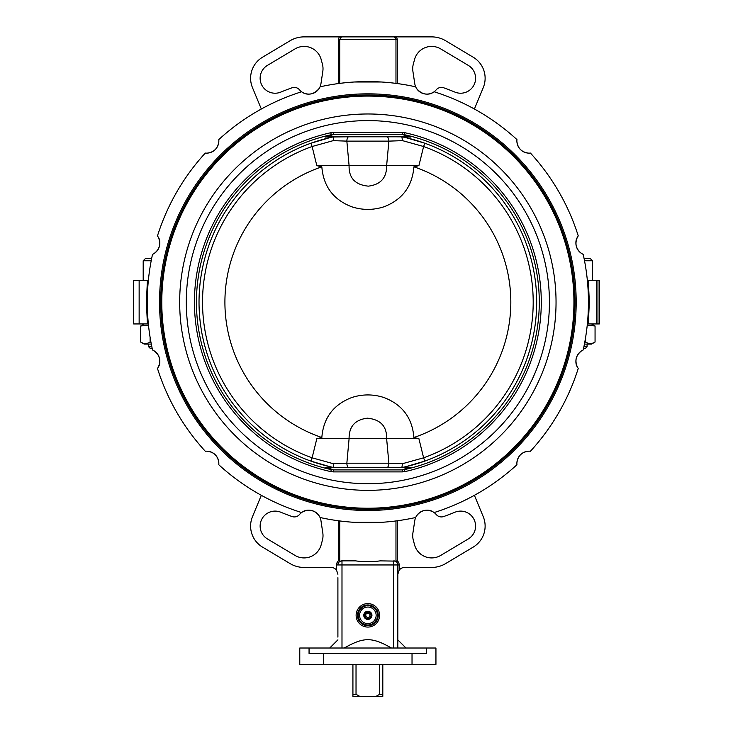 <?xml version="1.0" encoding="UTF-8"?>
<svg xmlns="http://www.w3.org/2000/svg" width="733" height="733" viewBox="0 0 733 733"><rect width="100%" height="100%" fill="white"/><g stroke="black" fill="none" stroke-linecap="round" stroke-linejoin="round"><path stroke-width="1.1" d="M139.142 280.382L133.663 280.382L133.663 323.949L148.359 323.949L147.415 323.949L146.371 302.161L147.415 280.382L139.142 280.382L139.142 323.949M147.415 280.382L148.359 280.382L147.415 280.382L146.371 302.161M597.972 323.949L587.362 323.949L588.306 323.949L589.35 302.161L588.306 280.382L599.337 280.382L599.337 323.949L597.972 323.949L597.972 280.382M528.64 153.142C521.694 152.244 517.773 148.332 516.884 141.387C517.782 148.332 521.694 152.253 528.64 153.142M432.58 92.715C426.652 95.501 421.301 94.071 416.536 88.418C421.548 95.565 430.024 94.731 432.58 92.715M319.194 88.418C314.173 95.565 305.698 94.731 303.141 92.715C309.069 95.501 314.42 94.071 319.194 88.418M218.837 141.387C217.948 148.332 214.027 152.253 207.091 153.142C214.036 152.244 217.948 148.332 218.837 141.387M158.41 237.437C161.113 243.86 159.684 249.211 154.113 253.49C161.278 248.46 160.417 239.984 158.41 237.437M434.11 91.762A220.578 220.578 0 0 1 516.948 139.591A12.25 12.25 0 0 0 530.435 153.078A220.578 220.578 0 0 1 578.255 235.916A12.25 12.25 0 0 0 583.193 254.342A220.578 220.578 0 0 1 583.193 349.989A12.25 12.25 0 0 0 578.255 368.415A220.578 220.578 0 0 1 530.435 451.244A12.25 12.25 0 0 0 516.948 464.74A220.578 220.578 0 0 1 434.11 512.559A12.25 12.25 0 0 0 415.684 517.498A220.578 220.578 0 0 1 320.037 517.498A12.25 12.25 0 0 0 301.611 512.559A220.578 220.578 0 0 1 218.773 464.74A12.25 12.25 0 0 0 205.286 451.244A220.578 220.578 0 0 1 157.467 368.415A12.25 12.25 0 0 0 152.528 349.989A220.578 220.578 0 0 1 152.528 254.342A12.25 12.25 0 0 0 157.467 235.916A220.578 220.578 0 0 1 205.286 153.078A12.25 12.25 0 0 0 218.773 139.591A220.578 220.578 0 0 1 301.611 91.762A12.25 12.25 0 0 0 320.037 86.833A220.578 220.578 0 0 1 415.684 86.833A12.25 12.25 0 0 0 436.227 89.802A6.808 6.808 0 0 1 443.685 87.786A227.386 227.386 0 0 1 454.881 92.083A14.981 14.981 0 0 0 473.994 84.973A14.981 14.981 0 0 0 468.295 65.393L440.725 48.919A17.702 17.702 0 0 0 414.548 59.529L413.32 64.128A17.702 17.702 0 0 0 412.908 71.358L414.777 83.69A12.25 12.25 0 0 0 415.684 86.833M148.359 280.382L148.497 279.016M587.225 279.016L587.362 280.382M581.608 253.49C574.443 248.46 575.304 239.984 577.311 237.437C574.608 243.86 576.037 249.211 581.608 253.49M354.25 82.004L381.481 82.004M395.508 37.869L394.29 36.879L395.976 39.371L397.313 39.371L396.452 36.879L394.29 36.879M340.9 36.879L394.821 36.879M339.745 83.379L339.745 39.371L341.431 36.879L340.213 37.869M341.431 36.879L339.269 36.879L338.408 39.371L338.408 83.562M396.452 36.879L431.645 36.879A27.231 27.231 0 0 1 445.618 40.736L473.188 57.211A24.51 24.51 0 0 1 483.258 87.63L474.709 108.264A27.231 27.231 0 0 0 474.407 109.025M261.315 109.025A27.231 27.231 0 0 0 261.021 108.264L252.473 87.63A24.51 24.51 0 0 1 262.542 57.211L290.103 40.736A27.231 27.231 0 0 1 304.076 36.879L339.269 36.879M301.611 91.762A12.25 12.25 0 0 1 299.495 89.802A6.808 6.808 0 0 0 292.036 87.786A227.386 227.386 0 0 0 280.84 92.083A14.981 14.981 0 0 1 261.727 84.973A14.981 14.981 0 0 1 267.426 65.393L294.996 48.919A17.702 17.702 0 0 1 321.173 59.529L322.41 64.128A17.702 17.702 0 0 1 322.813 71.358L320.953 83.69A12.25 12.25 0 0 1 320.037 86.833M363.779 615.335A4.086 4.086 0 0 0 369.908 618.872A4.086 4.086 0 0 0 369.908 611.798A4.086 4.086 0 0 0 363.779 615.335M159.537 302.161A208.328 208.328 0 0 1 472.025 121.751A208.328 208.328 0 0 1 472.025 482.58A208.328 208.328 0 0 1 159.537 302.161M516.884 462.935C517.782 455.99 521.694 452.078 528.64 451.189C521.694 452.078 517.773 455.999 516.884 462.935M577.311 366.885C574.608 360.462 576.037 355.111 581.608 350.832C574.443 355.862 575.304 364.338 577.311 366.885M583.761 347.378L583.266 349.687L583.532 348.459L585.41 348.459L587.078 346.791L583.88 346.791M432.58 511.607C426.139 508.913 420.788 510.351 416.536 515.913C421.539 508.766 430.024 509.591 432.58 511.607M381.481 522.327L354.25 522.327M319.194 515.913C314.182 508.766 305.707 509.591 303.141 511.607C309.583 508.913 314.933 510.351 319.194 515.913M412.028 664.355L435.943 664.355L435.943 648.009L299.779 648.009L299.779 664.355L412.028 664.355L412.028 653.46M426.661 648.009L426.661 653.46L309.06 653.46L309.06 648.009M391.449 648.009C371.787 636.922 363.935 636.922 344.281 648.009M151.841 346.791L148.643 346.791L150.311 348.459L152.189 348.459L152.464 349.687L151.96 347.378A220.578 220.578 0 0 1 151.493 345.051A220.578 220.578 0 0 0 151.96 347.378M158.41 366.885C161.113 360.462 159.684 355.111 154.113 350.832C161.278 355.862 160.417 364.338 158.41 366.885M218.837 462.935C217.948 455.99 214.027 452.078 207.091 451.189C214.036 452.078 217.948 455.999 218.837 462.935M397.817 574.26L399.183 570.173L399.183 564.951L393.731 564.951L393.731 648.009M395.316 561.194L397.313 560.855L397.313 520.769M395.93 561.515A4.086 4.086 0 0 0 393.731 560.873A4.086 4.086 0 0 1 397.817 564.951L397.817 648.009M474.407 495.306A27.231 27.231 0 0 0 474.709 496.058L483.258 516.701A24.51 24.51 0 0 1 473.188 547.12L445.618 563.595A27.231 27.231 0 0 1 431.645 567.452L404.625 567.452A6.808 6.808 0 0 0 399.183 570.173M434.11 512.559A12.25 12.25 0 0 1 436.227 514.529A6.808 6.808 0 0 0 443.685 516.536A227.386 227.386 0 0 0 454.881 512.248A14.981 14.981 0 0 1 473.994 519.358A14.981 14.981 0 0 1 468.295 538.938L440.725 555.412A17.702 17.702 0 0 1 414.548 544.802L413.32 540.194A17.702 17.702 0 0 1 412.908 532.973L414.777 520.632A12.25 12.25 0 0 1 415.684 517.498M338.408 520.769L338.408 560.855L339.745 561.515L341.99 560.873L355.679 560.873C363.806 562.028 371.924 562.028 380.042 560.873L395.087 561.102M337.904 577.677L337.904 637.124M337.904 634.393L337.904 621.969M337.904 617.25L337.904 600.354M337.904 594.106L337.904 592.191M337.904 585.933L337.904 584.018M341.99 648.009L341.99 564.951L336.548 564.951L336.548 570.173L337.904 574.26M337.904 564.951A4.086 4.086 0 0 1 341.99 560.873A4.086 4.086 0 0 0 337.904 564.951A4.086 4.086 0 0 1 341.99 560.873A4.086 4.086 0 0 0 339.791 561.515M393.731 560.873A4.086 4.086 0 0 1 397.817 564.951A4.086 4.086 0 0 0 393.731 560.873L393.731 564.951L341.99 564.951L341.99 560.873M336.548 570.173A6.808 6.808 0 0 0 331.096 567.452L304.076 567.452A27.231 27.231 0 0 1 290.103 563.595L262.542 547.12A24.51 24.51 0 0 1 252.473 516.701L261.021 496.058A27.231 27.231 0 0 0 261.315 495.306M301.611 512.559A12.25 12.25 0 0 0 299.495 514.529A6.808 6.808 0 0 1 292.036 516.536A227.386 227.386 0 0 1 280.84 512.248A14.981 14.981 0 0 0 261.727 519.358A14.981 14.981 0 0 0 267.426 538.938L294.996 555.412A17.702 17.702 0 0 0 321.173 544.802L322.41 540.194A17.702 17.702 0 0 0 322.813 532.973L320.953 520.632A12.25 12.25 0 0 0 320.037 517.498M369.908 616.517L367.865 617.69L365.822 616.517L365.822 614.153L367.865 612.98L369.908 614.153L369.908 616.517M364.613 615.335A3.253 3.253 0 0 1 369.487 612.522A3.253 3.253 0 0 1 369.487 618.148A3.253 3.253 0 0 1 364.613 615.335M584.522 260.774L592.53 260.774L590.349 258.593L584.1 258.593M584.76 342.293L585.621 342.054C588.764 344.015 591.907 344.015 595.059 342.054L591.504 344.098L584.421 344.098M595.059 342.054L595.059 326.002L587.234 325.195M585.621 342.054L585.621 337.327M151.63 258.593L145.372 258.593L143.192 260.774L151.2 260.774M151.3 344.098L144.218 344.098L140.672 342.054C143.815 344.015 146.957 344.015 150.1 342.054L150.961 342.293M148.487 325.195L140.672 326.002L140.672 342.054M150.1 342.054L150.1 337.327M406.1 137.712L424.792 143.21L423.619 146.508A165.346 165.346 0 0 1 423.619 457.823L424.792 461.112L406.137 466.609M402.509 140.644L401.867 136.824L387.4 136.796A5.443 3.738 90 0 1 388.875 141.13L402.509 140.644L423.619 146.508L418.9 165.64L413.898 166.812C412.34 186.264 402.444 199.568 384.202 206.706C373.308 210.289 362.414 210.298 351.528 206.706C333.304 199.605 323.409 186.301 321.833 166.812L316.821 165.64L349.091 165.64C348.78 178.027 355.193 184.863 368.342 186.145C380.674 184.634 386.777 177.789 386.63 165.64L418.9 165.64M401.867 136.824L402.738 136.97A168.837 168.837 0 0 1 402.738 467.361L387.4 467.535A5.443 3.738 90 0 0 388.875 463.192L346.846 463.192A5.443 3.738 90 0 0 348.322 467.535L332.984 467.361A168.837 168.837 0 0 1 332.984 136.97L348.322 136.796A5.443 3.738 90 0 0 346.846 141.13L388.875 141.13M329.584 137.722L310.929 143.21L312.111 146.508L333.213 140.644L346.846 141.13L349.091 165.64L386.63 165.64L388.884 141.13M333.213 140.644L333.854 136.824M388.884 463.192L386.63 438.682L316.821 438.682L321.833 437.519C323.381 418.057 333.277 404.763 351.519 397.616C362.414 394.033 373.308 394.033 384.202 397.616C402.417 404.726 412.312 418.021 413.898 437.519L418.9 438.682L386.63 438.682C386.942 426.304 380.528 419.468 367.38 418.176C355.047 419.697 348.954 426.533 349.091 438.682L346.846 463.192L333.213 463.687L312.111 457.823L310.929 461.112L329.621 466.619M352.921 694.307L352.921 696.35L359.711 696.35L356.027 694.307L352.921 694.307L352.921 664.355M379.694 664.355L379.694 694.307L376.011 696.35L359.711 696.35M356.027 694.307L356.027 664.355M376.011 696.35L382.809 696.35L382.809 694.307L379.694 694.307M382.809 694.307L382.809 664.355M418.9 438.682L423.619 457.823L402.509 463.687L401.867 467.498M402.509 463.687L388.875 463.192M333.213 463.687L333.854 467.498M316.821 438.682L312.111 457.823A165.346 165.346 0 0 1 312.111 146.508L316.821 165.64M413.898 437.519A142.972 142.972 0 0 0 413.898 166.812M321.833 166.812A142.972 142.972 0 0 0 321.833 437.519M401.327 136.796L410.553 137.034L404.46 134.707L404.891 132.719L402.261 132.435L333.46 132.435L333.46 134.432L402.261 134.432L402.261 132.435M333.46 132.435L330.83 132.719L331.261 134.707L333.46 134.432L327.12 136.796L408.602 136.796L402.261 134.432L404.46 134.707A171.403 171.403 0 0 1 404.46 469.615L410.553 467.288L401.226 467.535M410.553 467.288L325.177 467.288L332.984 467.361L325.177 467.288L331.261 469.615A171.403 171.403 0 0 1 331.261 134.707L325.177 137.034L334.495 136.796M334.495 467.535L332.984 467.361M408.464 467.535L402.261 469.899L404.46 469.615L404.891 471.603A173.446 173.446 0 0 0 404.891 132.719M330.83 132.719A173.446 173.446 0 0 0 330.83 471.603L331.261 469.615L333.46 469.899L327.257 467.535M330.83 471.603L333.46 471.896L333.46 469.899L402.261 469.899L402.261 471.896L404.891 471.603M402.738 136.97L408.602 136.796M327.12 136.796L325.177 137.034M327.12 467.535L325.177 467.288M367.865 94.997A207.173 207.173 0 0 1 547.276 405.752A207.173 207.173 0 0 1 188.445 405.752A207.173 207.173 0 0 1 367.865 94.997M338.408 39.371L395.976 39.371L395.976 83.379M397.313 83.562L397.313 39.371M359.582 615.335A8.283 8.283 0 0 1 372.007 608.161A8.283 8.283 0 0 1 372.007 622.509A8.283 8.283 0 0 1 359.582 615.335M323.693 664.355L323.693 653.46M357.484 615.335A10.372 10.372 0 0 1 373.051 606.347A10.372 10.372 0 0 1 373.051 624.324A10.372 10.372 0 0 1 357.484 615.335M356.128 615.335A11.728 11.728 0 0 0 373.729 625.496A11.728 11.728 0 0 0 373.729 605.174A11.728 11.728 0 0 0 356.128 615.335M358.217 615.335A9.639 9.639 0 0 0 372.685 623.682A9.639 9.639 0 0 0 372.685 606.988A9.639 9.639 0 0 0 358.217 615.335M399.183 564.951A5.443 5.443 0 0 0 397.313 560.855M395.976 520.943L395.976 561.515M339.745 561.515L339.745 520.943M338.408 560.855A5.443 5.443 0 0 0 336.548 564.951M596.589 323.949L596.589 280.382M333.46 471.896L402.261 471.896M367.865 120.597A181.564 181.564 0 0 1 525.103 392.943A181.564 181.564 0 0 1 210.628 392.943A181.564 181.564 0 0 1 367.865 120.597M367.865 96.087A206.074 206.074 0 0 1 546.323 405.202A206.074 206.074 0 0 1 189.398 405.202A206.074 206.074 0 0 1 367.865 96.087M367.865 113.982A188.179 188.179 0 0 1 530.829 396.26A188.179 188.179 0 0 1 204.892 396.26A188.179 188.179 0 0 1 367.865 113.982M397.817 639.845L405.99 648.009M337.904 639.845L329.74 648.009M587.078 344.098L587.078 346.791M592.53 260.774L592.53 280.382M591.504 323.949L595.059 326.002M148.643 344.098L148.643 346.791M143.192 260.774L143.192 280.382M144.218 323.949L140.672 326.002"/></g></svg>
